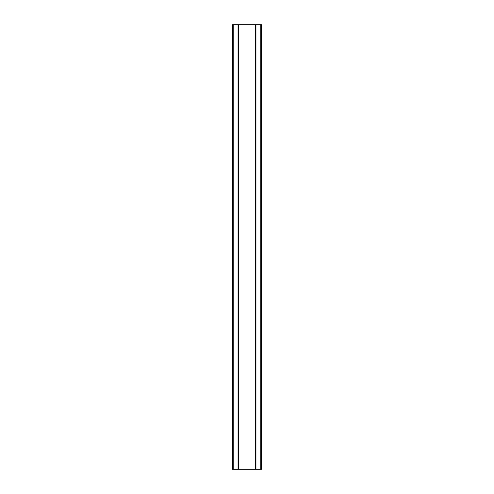 <?xml version="1.0" encoding="UTF-8"?>
<svg xmlns="http://www.w3.org/2000/svg" width="494" height="494" viewBox="0 0 494 494"><rect width="100%" height="100%" fill="white"/><g stroke="black" fill="none" stroke-linecap="round" stroke-linejoin="round"><path stroke-width="0.74" d="M261.45 469.3L255.404 469.3L255.404 24.7L261.45 24.7L261.45 469.3L261.45 24.7M255.404 469.3L238.497 469.3L238.497 24.7L232.551 24.7L232.551 469.3L233.217 469.3L233.217 24.7M238.497 469.3L233.217 469.3M255.404 24.7L238.497 24.7M238.596 469.3L238.596 24.7M255.503 469.3L255.503 24.7M238.052 469.3L238.052 24.7M255.948 469.3L255.948 24.7M260.783 469.3L260.783 24.7"/></g></svg>
